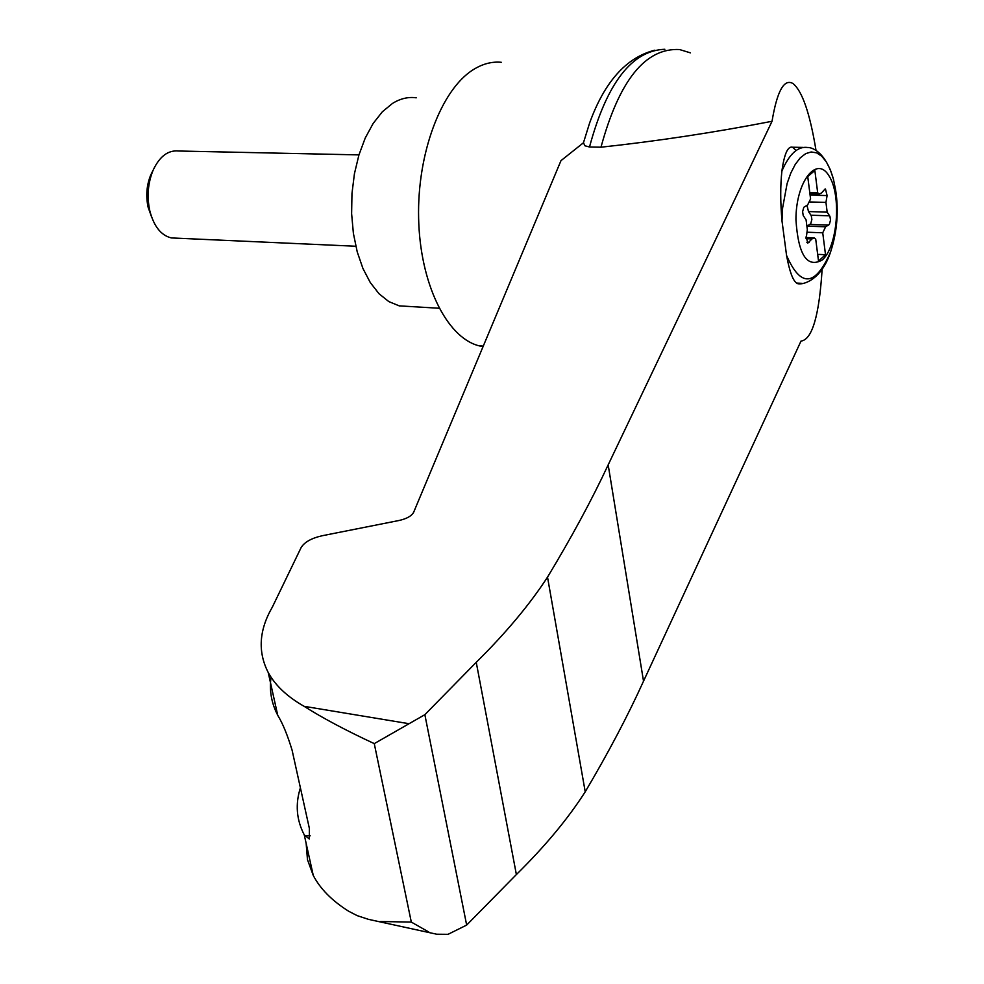 <?xml version="1.0" encoding="UTF-8"?>
<svg xmlns="http://www.w3.org/2000/svg" width="984" height="984" viewBox="0 0 984 984"><rect width="100%" height="100%" fill="white"/><g stroke="black" fill="none" stroke-linecap="round" stroke-linejoin="round"><path stroke-width="1.48" d="M306.147 843.349L307.475 859.684L313.269 875.465C320.231 888.823 332.026 900.754 348.643 911.233L357.192 915.649L368.52 919.364L436.724 934.222L448.04 934.32L466.662 925.083L516.379 874.555C545.038 846.338 567.989 818.75 585.222 791.8C608.518 752.416 627.964 715.54 643.524 681.174L801.001 341.091C812.132 339.664 819.168 315.839 822.107 269.616M816.031 150.527C809.955 113.431 802.292 91.106 793.03 83.554C784.1 78.388 777.102 90.959 772.034 121.29L608.173 464.866C591.95 499.614 571.729 537.03 547.522 577.128L585.222 791.8M690.448 52.865L679.55 49.544C645.406 47.761 619.219 80.319 600.978 147.206C657.374 141.118 714.396 132.471 772.034 121.29M547.522 577.128C529.626 604.631 505.874 633.019 476.244 662.318L424.854 714.679L374.264 743.621C346.134 730.546 322.74 718.111 304.093 706.315C287.18 696.672 275.225 685.405 268.226 672.502C257.648 651.851 259.026 630.043 272.359 607.079L301.092 547.633C304.376 542.147 311.461 538.174 322.309 535.714L399.184 520.462C406.81 518.728 411.632 515.985 413.661 512.246L560.978 160.65L583.451 142.766L589.65 122.902C604.594 81.734 626.279 57.502 654.717 50.209M822.292 259.973C807.052 268.374 798.27 254.991 795.945 219.813C795.798 181.769 816.683 154.882 829.032 175.915C841.738 195.447 837.63 246.689 822.292 259.973M806.29 237.55L807.335 229.629L806.068 219.789L803.227 215.57L802.6 211.72L803.793 207.28L807.63 204.955L810.582 198.928L807.729 176.542L814.863 170.503L817.679 192.803L819.241 194.082L821.382 193.061L825.121 188.977M809.807 201.941L825.945 202.421L827.101 195.57L825.465 188.989M825.945 202.421L827.175 212.163L829.918 216.332L830.521 220.096L829.352 224.463L825.625 226.8L822.735 232.802L825.514 254.696L818.516 261.043L815.711 239.063L814.223 237.857L811.984 238.928L807.778 243.146L806.167 236.59M809.77 192.581L817.679 192.803M798.664 283.33L796.622 283.06C792.809 280.428 789.463 271.215 786.56 255.422L781.997 220.92C780.337 202.212 780.3 185.57 781.911 171.019C784.285 153.811 787.852 145.89 792.612 147.231L796.068 150.503M501.323 62.299C491.84 61.389 482.431 63.886 473.095 69.778C441.078 89.827 417.093 153.59 418.618 218.202C419.947 282.863 446.158 336.614 478.138 345.581L483.021 346.7M271.03 677.176C269.198 690.436 271.424 703.117 277.709 715.208L278.164 716.057C282.851 723.757 287.476 735.097 292.063 750.079L309.357 828.356L309.333 839.008L304.265 834.887C296.455 819.856 295.175 804.162 300.403 787.827M380.636 921.516L411.312 922.082L428.766 931.996M424.854 714.679L466.662 925.083M476.244 662.318L516.379 874.555M664.864 49.274C631.925 50.455 606.808 83.037 589.502 146.997L600.978 147.206M589.502 146.997L584.951 145.804L583.451 142.766M416.232 97.81C408.225 96.69 400.303 98.572 392.468 103.443L382.346 111.782L373.157 123.443L365.236 138.018L358.914 155.005L354.424 173.762L351.964 193.577L351.62 213.725L353.391 233.405L357.229 251.892L362.936 268.484L370.316 282.605L379.037 293.761L388.803 301.584L399.209 305.864L409.897 306.504M176.111 238.153L171.351 237.931C161.032 235.397 153.848 226.332 149.789 210.76C146.788 196.554 147.895 183.036 153.11 170.22C159.568 156.431 168.018 150.023 178.473 151.007L358.939 154.894M151.499 216.701L148.092 207.157C145.718 195.914 146.591 185.201 150.724 175.054L152.495 171.45M807.593 225.779L810.705 223.798L811.874 219.457L811.259 215.705L808.491 211.56L827.175 212.163M806.991 205.299L808.491 211.56M806.905 232.212L822.735 232.802M817.667 254.364L825.514 254.696M832.624 245.176L830.619 251.867C820.349 283.195 799.143 285.803 796.622 283.06L801.763 283.33M781.997 220.92L782.612 207.956L787.114 183.516L790.804 173.061L795.269 164.377L800.287 157.821L805.675 153.639L811.197 151.966L816.634 152.852L821.763 156.235L826.388 161.954L830.336 169.752L833.473 179.309L835.662 190.256C838.848 211.142 837.163 231.683 830.619 251.867C815.367 286.651 800.681 287.832 786.56 255.422M781.911 171.019C789.316 153.91 797.926 146.075 807.716 147.502C810.804 147.305 824.838 150.232 833.239 178.436M408.877 723.683L304.093 706.315M374.264 743.621L411.312 922.082M304.708 835.711L310.206 835.834M608.173 464.866L643.524 681.174M810.988 215.213L829.635 215.828M810.004 224.475L828.651 225.127M807.606 226.16L825.625 226.8M806.007 238.694L811.984 238.928M806.88 242.408L809.131 242.507M810.09 195.078L827.101 195.57M478.138 345.581L483.267 346.11M313.269 875.465L304.265 834.887M277.709 715.208L268.226 672.502M439.11 308.25L399.209 305.864M171.351 237.931L355.814 246.246M148.092 207.157L149.789 210.76M150.724 175.054L153.11 170.22M813.596 237.833L806.044 237.538M819.241 194.082L809.93 193.823M792.612 147.231L803.104 147.415"/></g></svg>
